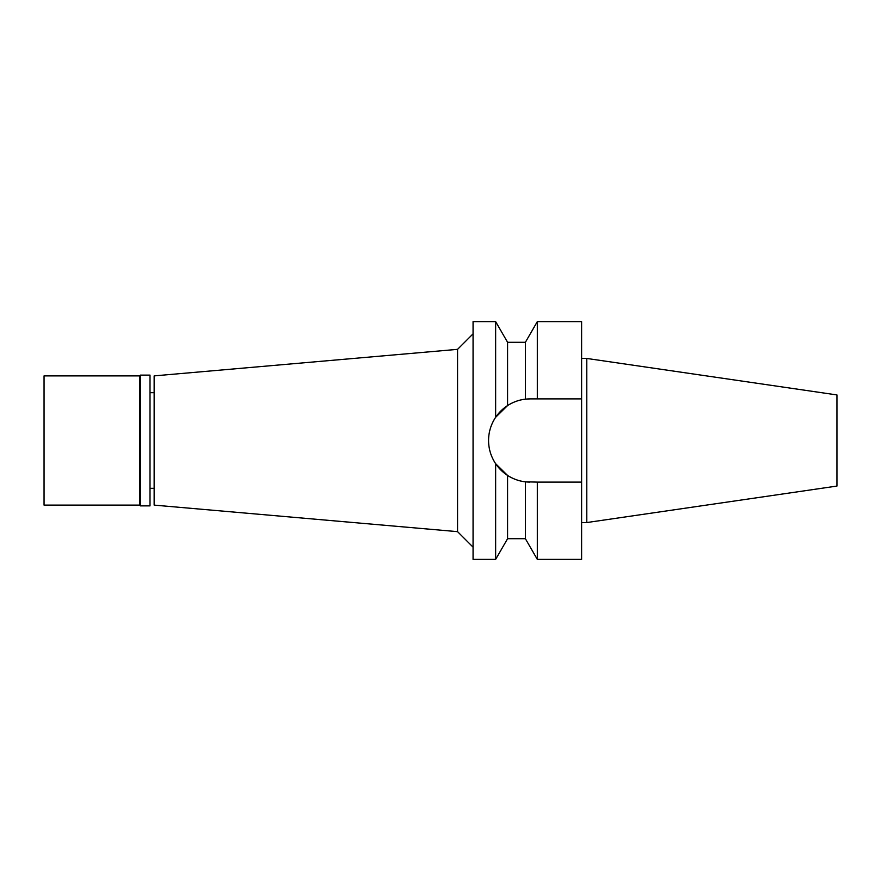 <?xml version="1.0" encoding="UTF-8"?>
<svg xmlns="http://www.w3.org/2000/svg" width="881" height="881" viewBox="0 0 881 881"><rect width="100%" height="100%" fill="white"/><g stroke="black" fill="none" stroke-linecap="round" stroke-linejoin="round"><path stroke-width="1.32" d="M586.779 358.446L586.779 522.554L836.95 486.07L836.95 394.93L586.779 358.446L581.614 358.446M154.142 392.684L150.012 392.684M154.142 488.316L150.012 488.316M154.142 375.89L154.142 505.11L457.558 531.65L457.558 349.35L154.142 375.89M473.064 333.833L457.558 349.35M473.064 547.167L457.558 531.65M473.064 321.62L473.064 559.38L495.64 559.38L495.64 463.703C490.948 456.556 488.592 448.825 488.57 440.5C488.592 432.175 490.948 424.444 495.64 417.297L495.64 321.62L473.064 321.62M491.939 456.898A41.605 41.605 0 0 1 530.175 398.895L525.395 399.17C519.305 399.798 513.37 401.934 507.577 405.568L495.64 417.297M529.789 482.105A41.605 41.605 0 0 1 525.572 481.852M495.64 463.703L507.577 475.432C513.37 479.066 519.305 481.202 525.395 481.83A41.605 41.605 0 0 1 494.109 461.248M525.395 481.83L537.322 482.105L537.322 559.38L525.395 538.709L525.395 481.83M525.395 342.291L507.577 342.291L507.577 405.568C513.37 401.934 519.305 399.798 525.395 399.17L525.395 342.291L537.322 321.62L537.322 398.895L530.175 398.895L581.614 398.895L581.614 321.62L537.322 321.62M497.567 414.654L507.577 405.568M507.577 475.432L507.577 538.709L495.64 559.38M537.322 559.38L581.614 559.38L581.614 398.895L537.322 398.895M537.322 482.105L581.614 482.105M586.779 522.554L581.614 522.554M140.453 505.881L150.012 505.881L150.012 375.119L140.453 375.119L140.453 505.881L139.672 505.11L139.672 375.89L44.05 375.89L44.05 505.11L139.672 505.11M140.453 375.119L139.672 375.89M507.577 342.291L495.64 321.62M525.395 538.709L507.577 538.709"/></g></svg>
